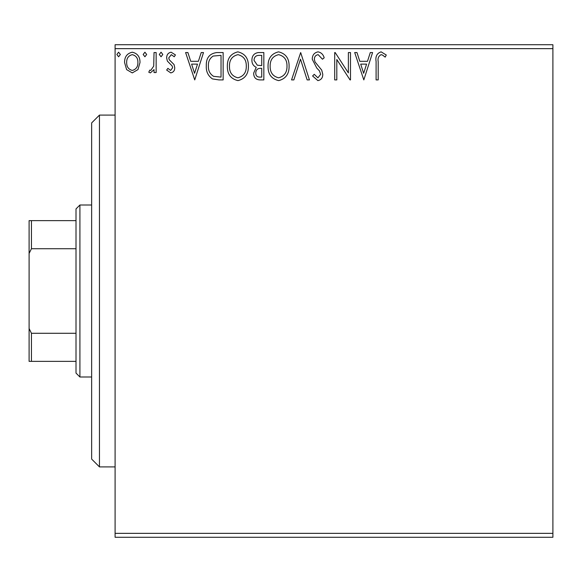 <?xml version="1.0" encoding="UTF-8"?>
<svg xmlns="http://www.w3.org/2000/svg" width="582" height="582" viewBox="0 0 582 582"><rect width="100%" height="100%" fill="white"/><g stroke="black" fill="none" stroke-linecap="round" stroke-linejoin="round"><path stroke-width="0.87" d="M552.9 537.266L115.098 537.266L115.098 533.352L552.9 533.352L552.9 537.266M137.963 69.593L132.281 72.903L126.614 69.607L124.57 62.5C124.512 56.825 127.087 53.391 132.281 52.205C137.483 53.391 140.058 56.818 140.007 62.5L137.963 69.593M156.143 52.555L156.143 72.546L154.034 72.546L154.034 69.607L150.374 72.903L148.774 72.212L149.778 70.087L150.723 70.444L153.706 66.137L154.034 52.555L156.143 52.555M170.73 72.903L166.663 70.058L167.9 68.341L170.599 70.444L172.628 67.752L172.126 65.941L167.354 61.074L166.663 57.982C166.648 54.766 168.125 52.838 171.108 52.205L175.437 54.912L174.229 56.767L171.341 54.657L168.773 57.873L169.267 59.786L174.062 64.573L174.731 67.657C174.782 70.589 173.443 72.335 170.73 72.903M216.788 52.555L223.146 52.555L223.146 79.916L218.999 79.916L212.488 78.926C208.05 75.849 205.984 71.499 206.304 65.89C205.992 57.989 209.484 53.544 216.788 52.555M263.835 52.555L263.835 79.916L259.965 79.916C255.804 79.705 253.701 77.45 253.665 73.136L256.233 67.316C253.33 65.926 251.89 63.591 251.911 60.324C251.933 55.799 254.087 53.209 258.364 52.555L263.835 52.555M300.676 52.555L309.442 79.916L307.151 79.916L300.494 59.16L293.845 79.916L291.553 79.916L300.676 52.555M348.378 52.555L350.488 52.555L350.488 79.916L350.044 79.916L336.803 59.51L336.803 79.916L334.701 79.916L334.701 52.555L335.174 52.555L348.378 72.91L348.378 52.555M378.198 61.714L378.198 79.916L376.096 79.916L376.096 61.437C375.252 56.469 376.925 53.275 381.101 51.849L386.266 55.006L385.197 57.116L382.505 55.05L381.123 54.657C378.533 56.01 377.565 58.36 378.198 61.714M115.098 48.648L115.098 44.734L552.9 44.734L552.9 48.648L115.098 48.648L115.098 533.352M552.9 48.648L552.9 533.352M363.815 79.916L354.693 52.555L356.984 52.555L359.8 61.321L367.482 61.321L370.298 52.555L372.589 52.555L363.815 79.916M318.027 51.849C321.213 52.496 323.257 54.49 324.174 57.829L322.464 59.219L318.179 54.657C315.677 55.108 314.404 56.658 314.353 59.299L315.044 61.983L321.693 70.066L322.77 74.234C322.806 77.777 321.177 79.909 317.881 80.622L312.599 75.987L314.244 74.307L317.91 77.813L320.667 74.351L319.394 70.815L316.797 68.087L312.25 59.255C312.287 55.152 314.215 52.686 318.027 51.849M289.094 66.115C289.247 73.921 285.784 78.752 278.705 80.622C271.459 78.934 267.909 74.14 268.047 66.246C267.916 58.433 271.408 53.631 278.538 51.849C285.675 53.573 289.196 58.324 289.094 66.115M248.405 66.115C248.558 73.921 245.095 78.752 238.009 80.622C230.77 78.934 227.22 74.14 227.351 66.246C227.22 58.433 230.719 53.631 237.849 51.849C244.978 53.573 248.499 58.324 248.405 66.115M194.73 79.916L185.607 52.555L187.899 52.555L190.714 61.321L198.397 61.321L201.212 52.555L203.496 52.555L194.73 79.916M162.807 54.482L161.054 56.767L159.301 54.482L161.054 52.205L162.807 54.482M146.671 54.482L144.918 56.767L143.165 54.482L144.918 52.205L146.671 54.482M120.358 54.482L118.604 56.767L116.851 54.482L118.604 52.205L120.358 54.482M360.695 64.129L363.648 73.317L366.587 64.129L360.695 64.129M270.15 66.253C270.055 72.51 272.871 76.366 278.611 77.813C284.329 76.3 287.122 72.401 286.991 66.122C287.093 59.902 284.3 56.076 278.611 54.657C272.834 56.076 270.019 59.939 270.15 66.253M259.55 77.108L261.733 77.108L261.733 68.341L260.656 68.341C257.506 68.32 255.876 69.905 255.767 73.085C255.774 75.653 257.033 76.999 259.55 77.108M260.671 65.533L261.733 65.533L261.733 55.363L259.325 55.363C255.978 55.305 254.21 56.963 254.014 60.324L257.324 65.213L260.671 65.533M229.461 66.253C229.359 72.51 232.174 76.366 237.914 77.813C243.632 76.3 246.426 72.401 246.295 66.122C246.397 59.902 243.603 56.076 237.914 54.657C232.145 56.076 229.323 59.939 229.461 66.253M221.036 77.108L221.036 55.363L213.15 56.054C209.724 58.338 208.145 61.619 208.414 65.897C208.138 70.502 209.869 73.979 213.601 76.344L221.036 77.108M191.609 64.129L194.563 73.317L197.494 64.129L191.609 64.129M126.672 62.478C126.585 66.726 128.455 69.382 132.289 70.444C136.123 69.382 137.992 66.726 137.898 62.478C137.999 58.244 136.13 55.639 132.289 54.657C128.447 55.639 126.578 58.251 126.672 62.478M99.464 466.902L91.643 459.082L91.643 122.918L99.464 115.098L99.464 466.902L115.098 466.902M79.916 376.998L76.009 373.091L76.009 208.909L79.916 205.002L79.916 376.998L91.643 376.998M76.009 248.718L31.443 248.718L29.1 253.476L29.1 220.636L31.443 220.636L31.443 248.718M76.009 361.364L29.1 361.364L29.1 253.476M29.1 328.524L31.443 333.282L31.443 361.364M76.009 333.282L31.443 333.282M76.009 220.636L31.443 220.636M99.464 115.098L115.098 115.098M79.916 205.002L91.643 205.002"/></g></svg>
